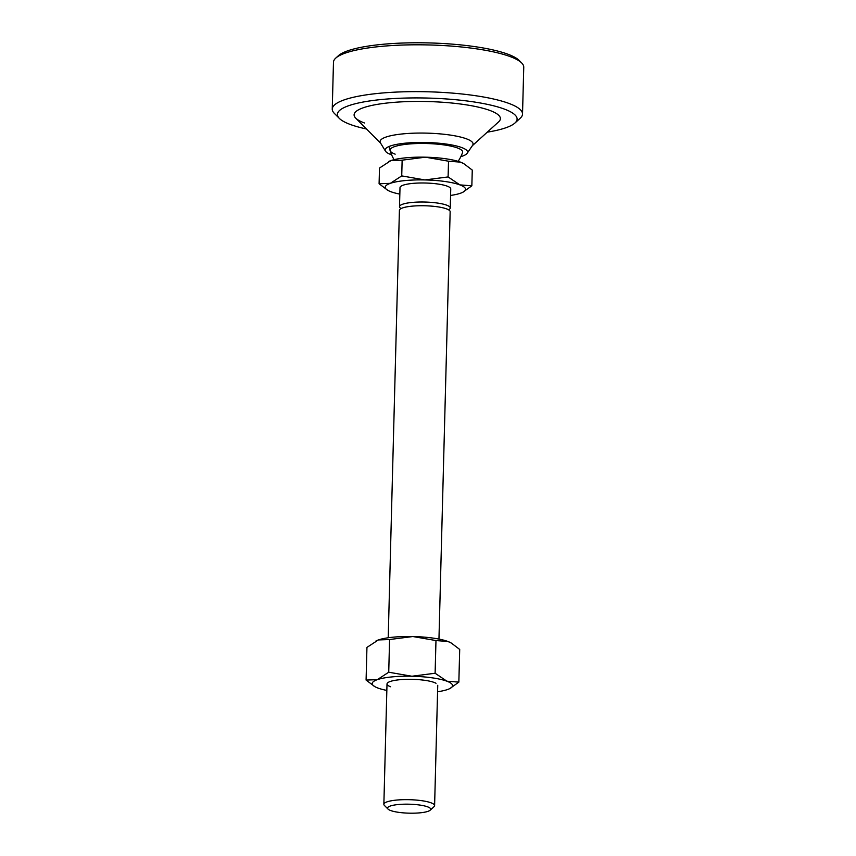 <?xml version="1.0" encoding="UTF-8"?>
<svg xmlns="http://www.w3.org/2000/svg" width="856" height="856" viewBox="0 0 856 856"><rect width="100%" height="100%" fill="white"/><g stroke="black" fill="none" stroke-linecap="round" stroke-linejoin="round"><path stroke-width="1.28" d="M391.62 154.829A41.238 8.571 1.5 0 1 390.935 154.572A41.238 8.571 1.5 0 1 385.457 151.138L380.439 142.877A46.524 9.673 1.5 0 1 411.383 133.279A46.524 9.673 1.5 0 1 466.531 138.854A46.524 9.673 1.5 0 1 472.63 145.295L467.183 153.278A41.238 8.571 1.5 0 1 460.838 156.637M385.457 151.138A41.238 8.571 1.5 0 1 412.892 142.631A41.238 8.571 1.5 0 1 461.769 147.574A41.238 8.571 1.5 0 1 467.183 153.278M395.162 154.155A36.316 7.554 1.5 0 1 390.122 150.624A36.316 7.554 1.5 0 1 415.642 143.583A36.316 7.554 1.5 0 1 457.543 147.992A36.316 7.554 1.5 0 1 462.561 152.529A38.071 38.071 0 0 1 458.11 161.335M390.604 810.514A21.571 4.483 -178.5 0 0 412.539 813.2A21.571 4.483 -178.5 0 0 430.183 810.193A21.571 4.483 -178.5 0 0 427.658 806.855A21.571 4.483 -178.5 0 0 401.271 804.308A21.571 4.483 -178.5 0 0 388.036 809.081A21.571 4.483 -178.5 0 0 390.604 810.514M430.183 810.193L433.992 806.737A25.38 5.275 -178.5 0 0 434.602 805.624A25.38 5.275 -178.5 0 0 431.028 802.81A25.38 5.275 -178.5 0 0 402.566 799.707A25.38 5.275 -178.5 0 0 383.863 804.298A25.38 5.275 -178.5 0 0 384.408 805.432L388.036 809.081M400.918 208.661L400.062 207.794A25.38 5.275 1.5 0 1 399.506 206.66L400.009 187.635A25.38 5.275 1.5 0 1 418.712 183.034A25.38 5.275 1.5 0 1 447.174 186.137A25.38 5.275 1.5 0 1 450.748 188.962L450.245 207.987A25.38 5.275 1.5 0 1 449.635 209.089L448.737 209.913M399.506 206.66A25.38 5.275 1.5 0 1 402.737 204.188A25.38 5.275 1.5 0 1 446.672 205.162A25.38 5.275 1.5 0 1 450.245 207.987M438.957 639.09L450.149 211.71A25.38 5.275 -178.5 0 0 446.575 208.885A25.38 5.275 -178.5 0 0 418.113 205.782A25.38 5.275 -178.5 0 0 399.41 210.383L388.217 637.763M450.577 195.436A40.178 8.357 -178.5 0 0 460.442 193.253A40.178 8.357 -178.5 0 0 462.647 192.354A40.178 8.357 -178.5 0 0 459.886 184.885A40.178 8.357 -178.5 0 0 424.822 179.931L448.105 176.935L459.886 184.885L471.849 185.816L472.266 170.087L463.909 163.742L460.485 162.137A40.178 8.357 1.5 0 1 463.406 163.453A40.178 8.357 1.5 0 1 463.61 163.571M460.485 162.137L448.523 161.206L425.421 157.183A40.178 8.357 1.5 0 1 460.485 162.137M425.421 157.183L402.138 160.168L390.914 160.596A40.178 8.357 1.5 0 1 425.421 157.183M388.57 161.559A40.178 8.357 1.5 0 1 388.71 161.495A40.178 8.357 1.5 0 1 390.914 160.596L379.497 168.033L379.09 183.762L390.315 183.345A40.178 8.357 -178.5 0 0 387.95 190.396A40.178 8.357 -178.5 0 0 390.871 191.712A40.178 8.357 -178.5 0 0 399.838 194.109M471.849 185.816L462.775 192.279M387.747 190.278L379.09 183.762M390.315 183.345L401.732 175.897L424.822 179.931A40.178 8.357 -178.5 0 0 390.315 183.345M448.105 176.935L448.523 161.206M401.732 175.897L402.138 160.168M390.582 686.758A25.38 5.275 1.5 0 1 388.849 682.05A25.38 5.275 1.5 0 1 410.42 679.3A25.38 5.275 1.5 0 1 434.174 682.446A25.38 5.275 1.5 0 1 436.025 683.281M435.115 673.244L446.885 681.194A40.178 8.357 -178.5 0 0 411.832 676.24L435.115 673.244L435.971 640.556L412.87 636.532L389.587 639.528L378.363 639.946A40.178 8.357 1.5 0 1 412.87 636.532A40.178 8.357 1.5 0 1 447.934 641.486A40.178 8.357 1.5 0 1 450.845 642.803A40.178 8.357 1.5 0 1 451.059 642.92M437.577 691.744A40.178 8.357 -178.5 0 0 447.442 689.562A40.178 8.357 -178.5 0 0 449.646 688.663A40.178 8.357 -178.5 0 0 446.885 681.194L458.848 682.125L449.785 688.598M374.746 686.587L366.09 680.071L377.325 679.653A40.178 8.357 -178.5 0 0 374.949 686.705A40.178 8.357 -178.5 0 0 377.87 688.021A40.178 8.357 -178.5 0 0 386.837 690.418M377.325 679.653L388.731 672.217L411.832 676.24A40.178 8.357 -178.5 0 0 377.325 679.653M376.019 640.919A40.178 8.357 1.5 0 1 376.159 640.844A40.178 8.357 1.5 0 1 378.363 639.946L366.946 647.382L366.09 680.071M458.848 682.125L459.704 649.437L451.358 643.091L447.934 641.486L435.971 640.556M388.731 672.217L389.587 639.528M522.524 114.062L523.754 67.228A95.166 19.784 -178.5 0 0 521.689 62.97A95.166 19.784 -178.5 0 0 510.347 56.657A95.166 19.784 -178.5 0 0 379.914 46.513A95.166 19.784 -178.5 0 0 335.755 58.101A95.166 19.784 -178.5 0 0 333.476 62.242L332.246 109.087A95.166 19.784 1.5 0 1 378.684 93.347A95.166 19.784 1.5 0 1 509.117 103.49A95.166 19.784 1.5 0 1 522.524 114.062A95.166 19.784 1.5 0 1 520.245 118.214L514.948 123.018A89.88 18.693 -178.5 0 0 479.938 102.923A89.88 18.693 -178.5 0 0 381.262 99.531A89.88 18.693 -178.5 0 0 339.351 118.417A89.88 18.693 -178.5 0 0 366.496 128.999M364.41 122.964A73.177 15.215 1.5 0 1 355.689 118.107A73.177 15.215 1.5 0 1 400.587 101.907A73.177 15.215 1.5 0 1 490.092 110.531A73.177 15.215 1.5 0 1 498.641 121.852L472.373 145.67M335.755 58.101L338.409 55.694A92.523 19.239 1.5 0 1 381.337 44.437A92.523 19.239 1.5 0 1 519.164 60.434L521.689 62.97M339.351 118.417L334.311 113.345A95.166 19.784 1.5 0 1 332.246 109.087M487.278 132.156A89.88 18.693 -178.5 0 0 514.948 123.018M380.674 143.273L355.689 118.107M389.148 146.451A38.071 38.071 0 0 0 394.102 159.665M383.863 804.298L387.008 683.944M434.602 805.624L437.748 685.271"/></g></svg>
